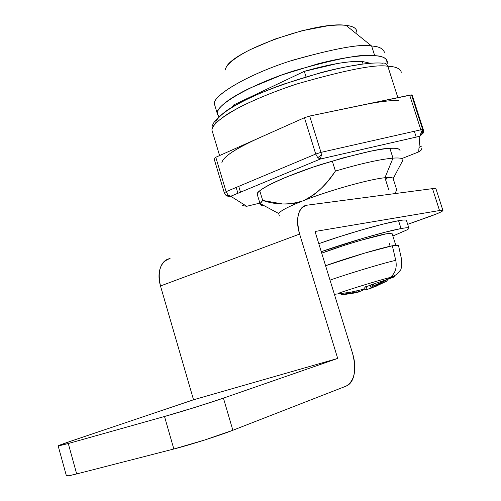 <?xml version="1.0" encoding="UTF-8"?>
<svg xmlns="http://www.w3.org/2000/svg" width="501" height="501" viewBox="0 0 501 501"><rect width="100%" height="100%" fill="white"/><g stroke="black" fill="none" stroke-linecap="round" stroke-linejoin="round"><path stroke-width="0.75" d="M278.932 214.459L278.825 213.52C280.115 210.965 288.094 206.763 302.761 200.907C308.885 198.502 314.853 194.501 320.665 188.902C325.418 184.305 330.334 178.362 335.413 171.066L332.269 161.003L335.413 171.066C326.608 184.888 315.724 194.833 302.761 200.907C328.487 190.656 369.381 179.164 384.943 177.736L388.644 189.416L384.943 177.736L392.991 158.134L389.891 148.377L392.991 158.134C379.846 159.324 360.651 163.633 335.413 171.066C360.651 163.633 379.846 159.324 392.991 158.134L384.943 177.736C390.273 177.191 393.034 177.504 393.222 178.682M370.771 63.37L362.223 61.473L363.062 64.115L362.223 61.473C348.646 60.884 329.339 64.178 304.301 71.355L305.986 76.741L304.301 71.355L337.599 63.477C347.826 61.755 356.029 61.091 362.223 61.473L370.809 63.364M384.417 52.323C383.071 48.478 378.812 46.38 371.636 46.042L374.717 55.667C381.868 55.918 386.096 57.897 387.392 61.598L387.204 63.608M356.731 32.202C357.013 28.544 353.437 26.259 346.009 25.357L371.636 46.042C378.03 46.386 382.2 48.127 384.135 51.271M260.075 203.976L262.693 200.45L259.762 190.806L262.693 200.45L260.138 203.412C259.762 204.84 261.203 205.66 264.465 205.861M384.943 177.736C369.381 179.164 328.487 190.656 302.761 200.907C289.259 205.141 275.901 204.984 262.693 200.45L282.589 203.982C289.897 204.333 296.623 203.306 302.761 200.907C289.835 206.049 282.063 209.957 279.445 212.637M401.796 162.236L403.08 159.976C403.017 158.26 399.654 157.64 392.991 158.134C399.692 157.64 403.055 158.266 403.08 160.007L401.796 162.236M387.217 63.614L386.471 59.494C384.781 57.402 380.866 56.125 374.717 55.667C368.523 55.223 360.482 55.705 350.575 57.108C340.636 58.523 329.658 60.784 317.659 63.89L281.844 74.931L249.861 88.151C240.411 92.71 232.915 97.025 227.366 101.083C221.862 105.129 218.611 108.611 217.622 111.523L217.409 114.428L218.962 116.727L217.296 113.602C214.29 106.525 247.876 85.571 292.803 71.173C336.728 58.554 364.027 53.382 374.717 55.667L371.636 46.042L346.009 25.357C317.515 20.654 233.134 50.495 226.239 67.291M232.182 107.183L233.698 104.928L304.301 71.355L233.698 104.928L234.048 106.08M215.054 106.168L214.547 103.118C213.614 94.983 249.222 73.779 292.571 60.252C334.868 48.397 361.221 43.662 371.636 46.042C360.895 43.556 333.585 48.603 289.697 61.185C244.826 75.588 211.391 96.912 214.484 104.277L215.054 106.168M225.137 70.059L225.356 69.188C226.189 66.602 228.738 63.614 233.009 60.226C237.305 56.826 243.06 53.3 250.268 49.637L274.604 39.203L301.84 30.793L327.097 25.927C334.756 25 341.062 24.806 346.009 25.357C350.925 25.908 354.157 27.117 355.71 28.977L356.349 29.941M385.588 179.778L387.768 177.504M407.689 224.342L436.565 213.908L441.732 211.541L442.815 210.345L439.534 210.533L315.035 231.475L352.541 353.274C354.84 360.714 355.384 367.634 354.182 374.022C352.967 380.428 350.299 384.455 346.172 386.102L232.859 430.265L223.427 398.12L337.699 358.434L299.617 234.073C297.35 226.634 296.949 220.083 298.408 214.434C299.886 208.823 302.729 205.748 306.944 205.197L432.495 188.639L439.534 210.533L315.035 231.475L352.541 353.274C356.775 369.938 354.652 380.879 346.172 386.102L232.859 430.265L204.433 440.091L173.841 449.009L164.51 416.488L68.28 443.523L76.684 473.94L173.841 449.009L76.684 473.94L68.599 475.762L66.339 475.574L66.401 475.9C67.253 476.125 70.679 475.474 76.684 473.94L68.28 443.523L164.51 416.488L194.939 407.394L223.427 398.12L337.699 358.434L193.536 399.779L160.489 285.977L299.617 234.073L337.699 358.434L193.536 399.779L70.704 441.218L58.103 445.896L68.28 443.523L58.172 446.022C57.515 445.865 61.692 444.268 70.704 441.218L193.536 399.779L160.489 285.977L299.617 234.073C295.64 217.603 298.089 207.978 306.944 205.197L432.495 188.639L439.534 210.533C441.932 210.138 443.066 210.151 442.947 210.583C442.22 211.647 437.298 213.808 428.186 217.071L407.689 224.342M170.071 258.541C165.53 259.311 162.305 262.361 160.395 267.697C158.498 273.07 158.529 279.163 160.489 285.977C157.245 270.834 160.439 261.685 170.071 258.541M442.903 210.401L435.995 188.927L432.495 188.639C434.912 188.326 436.077 188.439 435.989 188.965M173.841 449.009C190.255 444.85 219.275 435.62 232.859 430.265L223.427 398.12C209.725 402.91 180.755 411.947 164.51 416.488L173.841 449.009M423.282 129.634L412.173 95.165L409.674 95.146L420.84 129.803L422.662 129.515L423.483 132.089L423.301 129.69L422.662 129.515L422.493 133.567L423.251 132.978L423.495 131.982L422.662 129.515L421.285 132.978L422.493 133.567L422.662 129.515L411.509 94.914L309.674 116.044L304.445 117.722L215.787 157.258L226.108 191.67L228.099 195.071L225.932 195.246L228.099 195.071L230.748 196.26L246.73 206.287L242.534 205.567L246.73 206.287L259.881 203.105L246.73 206.287L230.748 196.26L228.068 196.373L225.719 195.108L228.068 196.373L230.748 196.26L320.327 159.042L321.46 154.878L317.759 157.683L320.327 159.042L419.857 136.259L422.493 133.567L421.285 132.978L419.857 136.259L423.289 132.89L419.857 136.259L418.679 151.909L402.528 158.297L419.381 151.628L421.097 150.187L421.955 148.252M242.534 205.567L241.983 205.072M419.475 147.256L421.811 145.954L419.475 147.256M320.427 158.999L230.698 196.26L225.926 195.24L224.298 192.785L226.108 191.67L315.718 154.045L304.445 117.722L215.787 157.258L214.046 158.585M257.483 195.202L257.201 194.256C255.36 190.593 284.199 176.127 321.78 164.253C358.472 153.412 381.173 148.121 389.891 148.377C384.837 148.703 378.242 149.686 370.107 151.327L342.991 157.915L313.269 167.052L286.34 177.072C278.299 180.398 271.805 183.435 266.876 186.178C261.973 188.915 258.936 191.15 257.752 192.891L257.495 195.24M387.818 66.295C395.533 66.47 400.048 68.462 401.37 72.263C400.048 68.462 395.533 66.47 387.818 66.295L397.869 97.614L387.818 66.295C376.238 63.996 345.934 69.889 296.899 83.968C275.869 90.95 257.126 98.509 240.662 106.65C221.104 117.328 211.541 125.169 211.961 130.166L212.543 132.095L211.961 130.166C211.91 126.477 217.071 121.129 227.429 114.115C242.897 104.477 269.676 92.885 296.899 83.968C345.934 69.889 376.238 63.996 387.818 66.295C386.797 63.752 385.075 62.706 382.651 63.151C385.075 62.706 386.797 63.752 387.818 66.295M382.019 63.383L382.651 63.151M360.795 105.36C377.065 101.979 389.722 100.332 398.765 100.407C389.665 100.363 377.009 102.01 360.795 105.36L309.674 116.044L320.978 152.373L420.84 129.803L409.674 95.146L360.795 105.36M227.974 155.097C234.161 150.181 244.444 144.507 258.829 138.063C235.295 148.803 222.983 156.988 221.893 162.618M400.08 150.613L399.385 149.379C398.076 148.396 394.913 148.064 389.891 148.377C395.909 147.845 399.303 148.578 400.067 150.582M356.593 65.092C346.085 66.652 334.461 69.088 321.723 72.401L283.704 84.118C271.135 88.602 259.819 93.236 249.755 98.014C239.735 102.786 231.794 107.277 225.932 111.472C220.114 115.662 216.695 119.238 215.668 122.2M422.963 133.385L422.932 133.711L422.963 133.385M236.159 187.449L237.912 193.267M240.693 202.498L240.912 203.224L240.693 202.498M240.505 192.202L238.745 186.359M414.333 131.268L416.206 137.08M230.692 196.267L228.099 195.071L226.108 191.67L215.787 157.258L214.04 158.573M320.277 159.042L317.759 157.683L315.718 154.045L226.108 191.67L224.298 192.779L214.015 158.485M421.974 148.139L420.865 150.482L418.679 151.909L419.857 136.259L423.289 132.89L423.545 131.387M230.748 196.26L320.327 159.042L419.857 136.259M309.674 116.044L304.445 117.722L315.718 154.045L320.978 152.373L309.674 116.044M412.173 95.165L411.509 94.914L422.662 129.515L423.301 129.69L423.251 132.978L419.97 136.209M317.759 157.683L321.46 154.878L320.978 152.373L315.718 154.045L317.759 157.683M421.278 132.183L422.662 129.515L420.84 129.803L421.278 132.183L420.84 129.803L320.978 152.373L321.46 154.878L320.364 159.017L419.894 136.234L421.278 132.183M371.066 287.843L370.396 285.301L371.153 287.731L371.823 287.787L387.555 280.823M390.154 246.241L389.264 243.423M330.021 280.128C348.076 273.721 383.252 263.125 395.746 260.32L392.339 245.766L395.746 260.32C397.143 267.609 395.314 273.314 390.26 277.435L386.597 279.946L371.823 287.787L386.597 279.946L390.26 277.435C379.99 279.996 349.923 289.19 338.425 293.285C349.923 289.19 379.99 279.996 390.26 277.435C395.314 273.314 397.143 267.609 395.746 260.32C383.346 263.106 348.59 273.565 330.409 279.99M370.897 284.806C390.517 278.562 397.669 275.938 392.352 276.921C396.41 276.026 394.92 276.809 387.88 279.257M406.524 220.678L406.023 220.127C405.015 219.833 402.528 220.027 398.564 220.709L401.05 228.569L398.564 220.709C383.879 223.12 345.659 234.073 319.469 243.436M358.879 291.951L355.203 292.897L340.749 295.045L342.377 294.312L357.038 292.108L360.651 291.15L362.718 290.267L365.517 286.772L373.564 284.361L371.153 287.731L373.564 284.361L365.517 286.772L362.718 290.267L362.505 289.565M372.825 287.593L367.095 289.459L376.677 286.002M401.05 228.569L385.451 232.126L364.008 238.025L321.26 251.677C347.5 242.39 386.29 231.18 401.05 228.569C405.008 227.836 407.482 227.592 408.472 227.83C409.449 228.08 408.954 228.763 406.987 229.89L392.865 236.021M398.564 220.709L382.939 224.147L361.49 229.978L337.868 237.224L318.793 243.68M372.431 286.328L386.603 279.946L391.726 277.066C396.028 275.212 398.79 273.032 400.011 270.515C401.251 270.145 401.783 266.476 401.608 259.518L398.439 245.239L392.339 245.766C379.695 248.296 344.669 258.76 325.875 265.636M392.339 245.766L364.747 253.068L325.587 265.737M392.095 233.585L391.676 233.215L386.233 233.804C373.84 236.021 339.309 246.354 322.093 253.011M386.233 233.804L360.169 240.486L343.68 245.54L321.711 253.155M357.056 292.102L342.377 294.312L342.102 293.423L342.377 294.312L340.749 295.045L355.203 292.897L358.816 291.682M357.038 292.108L356.706 291.031M387.824 280.679L374.698 286.797M374.623 286.566L374.322 285.601M366.193 286.566L367.095 289.459L366.193 286.566M363.883 289.121L367.095 289.459M355.084 292.509L355.203 292.897L355.084 292.509M396.842 190.205L393.229 178.832M394.869 193.599L396.805 189.923M257.201 194.256L260.075 203.738M260.107 203.525L278.806 213.57M393.204 178.594L403.067 159.819M217.284 113.564L214.484 104.277M279.383 215.937L278.744 213.839M66.426 475.906L58.197 446.022M219.588 155.56L211.961 130.166L212.167 126.033C213.401 124.148 211.873 122.494 225.043 111.829C253.982 89.942 349.516 60.314 382.601 63.164M371.059 287.818L370.283 285.332M395.746 245.133L392.095 233.572M408.847 227.993L406.518 220.659M363.776 289.202L350.274 292.315L334.392 294.331"/></g></svg>
